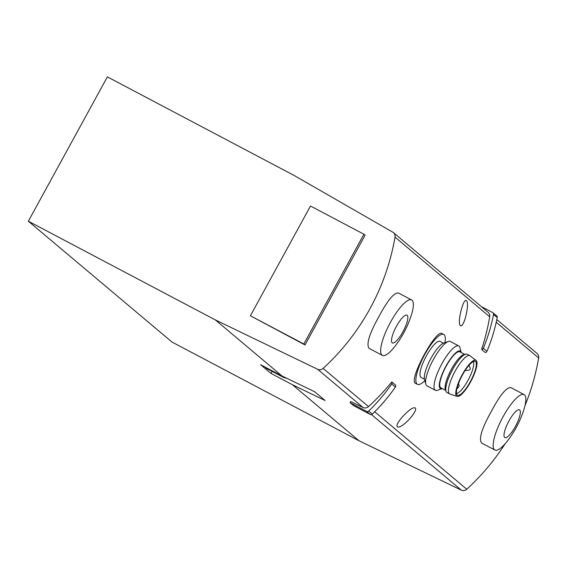 <?xml version="1.0" encoding="UTF-8"?>
<svg xmlns="http://www.w3.org/2000/svg" width="567" height="567" viewBox="0 0 567 567"><rect width="100%" height="100%" fill="white"/><g stroke="black" fill="none" stroke-linecap="round" stroke-linejoin="round"><path stroke-width="0.85" d="M524.985 405.667A224.553 216.176 -49.9 0 0 538.65 357.947A5.011 4.827 -49.9 0 0 537.048 353.454L496.791 319.59M28.35 221.215L215.382 319.944L317.64 369.287A5.011 4.827 -49.9 0 0 323.119 368.408A224.553 216.176 -49.9 0 0 395.008 237.112A5.011 4.827 -49.9 0 0 392.725 232.144L294.401 175.607L107.369 76.878L28.35 221.215L171.992 342.05L359.024 440.779L461.283 490.122A5.011 4.827 -49.9 0 0 466.769 489.25A224.553 216.176 -49.9 0 0 505.154 443.748M411.628 299.957L398.381 292.962C394.065 292.508 387.644 300.255 379.132 316.202C369.358 333.609 366.02 344.339 369.131 348.379L382.378 355.374A31.334 8.299 117.8 0 0 394.497 346.891C402.088 337.216 407.744 326.5 411.465 314.756A31.334 8.299 117.8 0 0 411.628 299.957A31.334 8.299 117.8 0 0 390.514 322.205A31.334 8.299 117.8 0 0 382.378 355.374M395.008 237.112L489.718 316.783A224.553 216.176 -49.9 0 1 481.589 349.463L485.232 352.525A1.878 1.807 -49.9 0 0 486.947 351.342A171.071 164.685 -49.9 0 0 497.202 317.555A1.878 1.807 -49.9 0 0 496.607 315.826L492.957 312.757A1.878 1.807 -49.9 0 0 492.652 312.552L481.298 306.556M350.066 402.648L350.682 401.514L363.043 407.475A5.011 4.827 -49.9 0 0 368.529 406.603A224.553 216.176 -49.9 0 0 391.797 381.924L395.44 384.986A1.878 1.807 -49.9 0 1 395.376 387.048A171.071 164.685 -49.9 0 1 372.335 414.08A1.878 1.807 -49.9 0 1 370.187 414.413L353.716 405.717L350.066 402.648L366.544 411.344A1.878 1.807 -49.9 0 0 368.685 411.011A171.071 164.685 -49.9 0 0 391.733 383.979A1.878 1.807 -49.9 0 0 391.797 381.924M403.881 415.313C409.034 409.962 412.719 407.453 414.931 407.793C419.566 409.757 401.358 429.651 397.354 426.852C396.142 425.122 398.317 421.274 403.881 415.313M460.964 311.042C462.743 303.912 464.472 300.375 466.145 300.418C470.142 301.935 464.224 328.272 460.319 325.685C458.866 323.842 459.086 318.959 460.964 311.042M524.128 394.597L510.881 387.601C506.565 387.148 500.151 394.894 491.632 410.841C481.858 428.248 478.527 438.978 481.631 443.018L494.878 450.014A31.334 8.299 117.8 0 0 506.997 441.53C514.588 431.856 520.244 421.139 523.965 409.395A31.334 8.299 117.8 0 0 524.128 394.597A31.334 8.299 117.8 0 0 503.014 416.844A31.334 8.299 117.8 0 0 494.878 450.014M443.755 334.466L441.976 333.531C436.158 328.569 407.687 381.109 415.646 383.398L417.425 384.341A28.201 7.47 -62.2 0 1 423.981 355.92A28.201 7.47 -62.2 0 1 443.755 334.466A28.201 7.47 -62.2 0 1 444.889 342.709M215.382 319.944L282.012 375.992L260.636 364.709L271.019 373.44L292.395 384.724L359.024 440.779M272.139 371.392L271.019 373.44M283.025 376.481A21.929 5.812 -62.2 0 0 283.925 377.608L266.554 368.444A21.929 5.812 -62.2 0 1 265.675 367.373M282.012 375.992L314.706 391.769L325.082 400.5L292.395 384.724M489.718 316.783A5.011 4.827 -49.9 0 0 488.109 312.289L393.399 232.612M305.003 344.963L365.091 235.206L363.922 234.221L310.489 206.012L250.394 315.776L305.003 344.963L303.834 343.985L363.922 234.221M508.932 420.99A15.663 4.146 117.8 0 0 507.295 436.966A15.663 4.146 117.8 0 0 520.3 413.201A15.663 4.146 117.8 0 0 508.932 420.99M396.432 326.344A15.663 4.146 117.8 0 0 394.788 342.326A15.663 4.146 117.8 0 0 407.801 318.562A15.663 4.146 117.8 0 0 396.432 326.344M424.874 380.627A28.201 7.47 -62.2 0 1 417.425 384.341M473.275 361.618A18.172 4.812 -62.2 0 1 468.016 380.337A18.172 4.812 -62.2 0 1 456.499 393.399M470.341 381.626A19.08 5.053 -62.2 0 1 457.087 394.859A19.08 5.053 -62.2 0 1 461.921 375.942A19.08 5.053 -62.2 0 1 474.813 361.278A19.08 5.053 -62.2 0 1 470.341 381.626M470.61 381.853A20.362 5.394 -62.2 0 1 457.101 396.404A20.362 5.394 -62.2 0 1 461.623 375.786A20.362 5.394 -62.2 0 1 476.096 360.421A20.362 5.394 -62.2 0 1 470.61 381.853M457.101 396.404L449.851 393.994A21.617 5.727 -62.2 0 1 449.617 393.895A21.617 5.727 -62.2 0 1 454.649 372.101A21.617 5.727 -62.2 0 1 469.802 355.658A21.617 5.727 -62.2 0 1 470.015 355.793L476.096 360.421M449.617 393.895L446.945 392.484A21.617 5.727 -62.2 0 1 446.08 391.428A21.617 5.727 -62.2 0 1 451.977 370.69A21.617 5.727 -62.2 0 1 465.769 354.127A21.617 5.727 -62.2 0 1 467.13 354.247L469.802 355.658M446.08 391.428L445.378 389.678A20.362 5.394 -62.2 0 1 450.935 370.145A20.362 5.394 -62.2 0 1 463.934 354.538L465.769 354.127M445.669 390.394L440.857 387.849A20.362 5.394 -62.2 0 1 445.591 367.324A20.362 5.394 -62.2 0 1 459.865 351.831L464.678 354.368M442.253 388.586A21.22 5.62 -62.2 0 1 442.203 388.608A21.22 5.62 -62.2 0 1 445.393 367.218A21.22 5.62 -62.2 0 1 461.254 352.518A21.22 5.62 -62.2 0 1 461.262 352.568M442.203 388.608L437.448 390.273A25.068 6.641 -62.2 0 1 435.378 390.273A25.068 6.641 -62.2 0 1 441.211 365.013A25.068 6.641 -62.2 0 1 458.781 345.941A25.068 6.641 -62.2 0 1 459.943 347.649L461.254 352.518M435.378 390.273L426.972 385.836A25.068 6.641 -62.2 0 1 425.81 384.135A25.068 6.641 -62.2 0 1 432.805 360.577A25.068 6.641 -62.2 0 1 448.313 341.504A25.068 6.641 -62.2 0 1 450.375 341.504L458.781 345.941M425.81 384.135L424.506 379.266A21.22 5.62 -62.2 0 1 430.424 359.315A21.22 5.62 -62.2 0 1 443.557 343.177L448.313 341.504M424.492 379.217L421.083 377.416A20.362 5.394 -62.2 0 1 425.817 356.884A20.362 5.394 -62.2 0 1 440.098 341.391L443.507 343.198M250.394 315.776L303.834 343.985M481.589 349.463A1.878 1.807 -49.9 0 0 483.304 348.273A171.071 164.685 -49.9 0 0 493.552 314.487A1.878 1.807 -49.9 0 0 492.957 312.757M496.217 322.254L538.65 357.947M371.463 414.562L461.283 490.122M374.681 411.784L466.769 489.25M323.119 368.408L368.529 406.603M317.64 369.287L363.043 407.475M465.472 369.96A3.133 0.829 117.8 0 0 465.642 370.542C470.433 370.464 471.432 369.181 468.569 364.999M391.733 383.979L395.376 387.048M366.544 411.344L370.187 414.413M368.685 411.011L372.335 414.08M483.304 348.273L486.947 351.342M493.552 314.487L497.202 317.555M283.925 377.608L286.796 378.302M456.952 388.487L458.342 387.594L459.171 386.007L458.547 383.37M465.231 370.322L465.642 370.542"/></g></svg>
